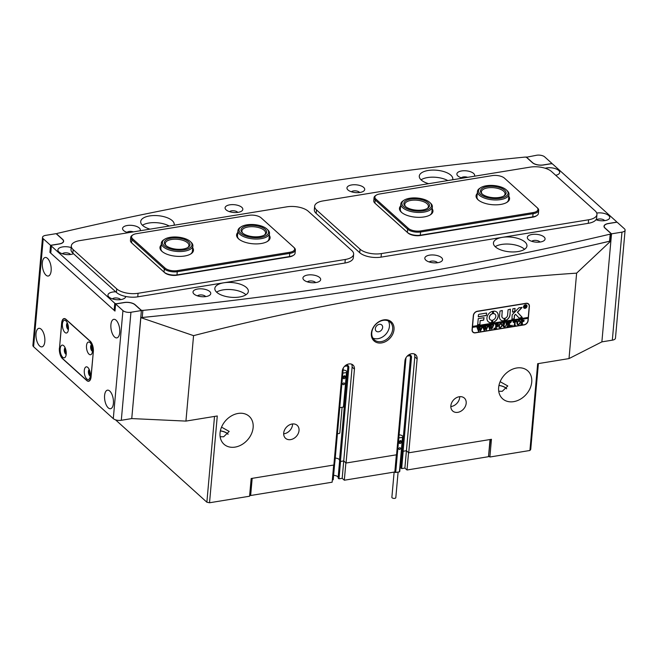 <?xml version="1.0" encoding="UTF-8"?>
<svg xmlns="http://www.w3.org/2000/svg" width="658" height="658" viewBox="0 0 658 658"><rect width="100%" height="100%" fill="white"/><g stroke="black" fill="none" stroke-linecap="round" stroke-linejoin="round"><path stroke-width="0.99" d="M524.994 242.037A16.82 7.386 -174.9 0 1 526.943 245.944A16.82 7.386 -174.9 0 1 513.931 251.94A16.82 7.386 -174.9 0 1 495.392 246.865A16.82 7.386 -174.9 0 1 493.434 242.958A16.82 7.386 -174.9 0 1 506.454 236.962A16.82 7.386 -174.9 0 1 524.994 242.037M524.558 249.308A16.82 7.386 5.1 0 0 524.36 249.119A16.82 7.386 5.1 0 0 509.999 244.167A16.82 7.386 5.1 0 0 495.194 246.684A16.82 7.386 5.1 0 1 501.684 244.431A16.82 7.386 5.1 0 1 524.36 249.119M428.629 183.697A16.82 7.386 -174.9 0 1 421.243 180.004A16.82 7.386 -174.9 0 1 419.294 176.089A16.82 7.386 -174.9 0 1 432.306 170.101A16.82 7.386 -174.9 0 1 450.845 175.176A16.82 7.386 -174.9 0 1 452.803 179.083A16.82 7.386 -174.9 0 1 452.663 179.774M216.795 292.325A16.82 7.386 5.1 0 0 235.334 297.4A16.82 7.386 5.1 0 0 248.346 291.404A16.82 7.386 5.1 0 0 246.396 287.497A16.82 7.386 5.1 0 0 227.857 282.422A16.82 7.386 5.1 0 0 214.837 288.418A16.82 7.386 5.1 0 0 216.795 292.325M245.763 294.578A16.82 7.386 5.1 0 0 223.087 289.89A16.82 7.386 5.1 0 0 216.597 292.144A16.82 7.386 -174.9 0 1 231.402 289.619A16.82 7.386 -174.9 0 1 245.763 294.578A16.82 7.386 -174.9 0 1 245.96 294.759M174.066 225.233A16.82 7.386 5.1 0 0 174.206 224.542A16.82 7.386 5.1 0 0 172.248 220.627A16.82 7.386 5.1 0 0 153.709 215.553A16.82 7.386 5.1 0 0 140.697 221.549A16.82 7.386 5.1 0 0 142.646 225.455A16.82 7.386 5.1 0 0 150.032 229.157M528.366 239.512A8.908 3.907 5.1 0 0 535.933 242.136A8.908 3.907 5.1 0 0 543.771 240.828A8.908 3.907 5.1 0 0 544.034 236.954A8.908 3.907 5.1 0 0 532.1 234.462A8.908 3.907 5.1 0 0 528.292 239.446A8.908 3.907 5.1 0 0 528.366 239.512M539.988 242.054A4.351 1.908 5.1 0 0 539.667 241.683A4.351 1.908 5.1 0 0 535.579 240.376A4.351 1.908 5.1 0 0 531.787 241.321M425.858 260.19A8.908 3.907 5.1 0 0 433.425 262.805A8.908 3.907 5.1 0 0 441.263 261.497A8.908 3.907 5.1 0 0 441.526 257.632A8.908 3.907 5.1 0 0 429.592 255.139A8.908 3.907 5.1 0 0 425.784 260.116A8.908 3.907 5.1 0 0 425.858 260.19M437.48 262.723A4.351 1.908 5.1 0 0 437.159 262.353A4.351 1.908 5.1 0 0 433.071 261.053A4.351 1.908 5.1 0 0 429.279 261.991M474.402 176.229A8.908 3.907 5.1 0 0 473.595 173.432A8.908 3.907 5.1 0 0 461.661 170.94A8.908 3.907 5.1 0 0 457.853 175.925A8.908 3.907 5.1 0 0 457.927 175.99A8.908 3.907 5.1 0 0 462.615 178.154M348 189.981A8.908 3.907 5.1 0 0 355.567 192.597A8.908 3.907 5.1 0 0 363.405 191.297A8.908 3.907 5.1 0 0 363.677 187.423A8.908 3.907 5.1 0 0 351.742 184.931A8.908 3.907 5.1 0 0 347.926 189.915A8.908 3.907 5.1 0 0 348 189.981M359.63 192.523A4.351 1.908 5.1 0 0 359.309 192.152A4.351 1.908 5.1 0 0 355.221 190.845A4.351 1.908 5.1 0 0 351.43 191.791M115.767 291.839A8.908 3.907 5.1 0 0 108.907 297.013A8.908 3.907 5.1 0 0 108.981 297.087A8.908 3.907 5.1 0 0 116.548 299.703A8.908 3.907 5.1 0 0 124.387 298.395A8.908 3.907 5.1 0 0 125.686 296.47M120.603 299.62A4.351 1.908 5.1 0 0 120.282 299.25A4.351 1.908 5.1 0 0 116.195 297.951A4.351 1.908 5.1 0 0 112.403 298.888M595.967 219.739A8.908 3.907 5.1 0 0 608.444 219.418A8.908 3.907 5.1 0 0 608.708 215.544A8.908 3.907 5.1 0 0 596.74 213.06M604.669 220.644A4.351 1.908 5.1 0 0 604.34 220.274A4.351 1.908 5.1 0 0 600.26 218.966A4.351 1.908 5.1 0 0 596.469 219.912M194.044 294.06A8.908 3.907 5.1 0 0 201.611 296.684A8.908 3.907 5.1 0 0 209.45 295.376A8.908 3.907 5.1 0 0 209.713 291.502A8.908 3.907 5.1 0 0 197.778 289.01A8.908 3.907 5.1 0 0 193.97 293.994A8.908 3.907 5.1 0 0 194.044 294.06M205.674 296.602A4.351 1.908 5.1 0 0 205.345 296.232A4.351 1.908 5.1 0 0 201.266 294.924A4.351 1.908 5.1 0 0 197.474 295.87M303.971 280.078A8.908 3.907 5.1 0 0 311.538 282.693A8.908 3.907 5.1 0 0 319.377 281.385A8.908 3.907 5.1 0 0 319.64 277.52A8.908 3.907 5.1 0 0 307.705 275.019A8.908 3.907 5.1 0 0 303.897 280.004A8.908 3.907 5.1 0 0 303.971 280.078M315.593 282.611A4.351 1.908 5.1 0 0 315.272 282.241A4.351 1.908 5.1 0 0 311.185 280.941A4.351 1.908 5.1 0 0 307.393 281.879M71.179 247.589A8.908 3.907 5.1 0 0 60.643 247.392A8.908 3.907 5.1 0 0 58.858 251.882A8.908 3.907 5.1 0 0 58.932 251.948A8.908 3.907 5.1 0 0 73.49 253.717M70.554 254.49A4.351 1.908 5.1 0 0 70.233 254.12A4.351 1.908 5.1 0 0 66.145 252.812A4.351 1.908 5.1 0 0 62.362 253.758M555.73 175.308A8.908 3.907 5.1 0 0 558.395 174.28A8.908 3.907 5.1 0 0 558.667 170.414A8.908 3.907 5.1 0 0 545.219 168.251M140.088 230.777A8.908 3.907 5.1 0 0 139.282 227.981A8.908 3.907 5.1 0 0 127.348 225.488A8.908 3.907 5.1 0 0 123.531 230.473A8.908 3.907 5.1 0 0 123.605 230.539A8.908 3.907 5.1 0 0 128.294 232.702M226.113 209.869A8.908 3.907 5.1 0 0 233.68 212.485A8.908 3.907 5.1 0 0 241.519 211.177A8.908 3.907 5.1 0 0 241.79 207.311A8.908 3.907 5.1 0 0 229.856 204.819A8.908 3.907 5.1 0 0 226.039 209.795A8.908 3.907 5.1 0 0 226.113 209.869M237.744 212.402A4.351 1.908 5.1 0 0 237.423 212.041A4.351 1.908 5.1 0 0 233.335 210.733A4.351 1.908 5.1 0 0 229.543 211.679M616.258 221.425L552.86 164.253A1.579 0.691 5.1 0 0 550.73 163.809L543.418 165.002A8.11 3.561 -174.9 0 1 532.478 162.74L526.737 157.566A1.579 0.691 5.1 0 0 524.771 157.106A2236.098 981.415 5.1 0 0 57.443 233.36A1.579 0.691 5.1 0 0 56.769 233.853A1.579 0.691 5.1 0 0 56.95 234.223L62.691 239.397A8.11 3.561 -174.9 0 1 63.637 241.28A8.11 3.561 -174.9 0 1 59.352 243.986L52.04 245.179A1.579 0.691 5.1 0 0 51.201 245.705A1.579 0.691 5.1 0 0 51.39 246.076L114.78 303.248A1.579 0.691 5.1 0 0 116.918 303.683L124.23 302.491A8.11 3.561 -174.9 0 1 135.17 304.753L140.902 309.926A1.579 0.691 5.1 0 0 142.868 310.395A2236.098 981.415 5.1 0 0 610.196 234.141A1.579 0.691 5.1 0 0 610.871 233.648A1.579 0.691 5.1 0 0 610.69 233.277L604.949 228.104A8.11 3.561 -174.9 0 1 604.011 226.212A8.11 3.561 -174.9 0 1 608.288 223.514L615.6 222.314A1.579 0.691 5.1 0 0 616.439 221.787A1.579 0.691 5.1 0 0 616.258 221.425M447.802 180.572A16.82 7.386 5.1 0 0 421.046 179.823A16.82 7.386 5.1 0 1 427.535 177.57A16.82 7.386 5.1 0 1 447.802 180.572M142.449 225.275A16.82 7.386 -174.9 0 1 169.205 226.023A16.82 7.386 5.1 0 0 148.947 223.021A16.82 7.386 5.1 0 0 142.457 225.275M610.871 233.648L610.237 240.729A1.579 0.691 -174.9 0 1 609.563 241.223L610.196 234.141M142.868 310.395L142.235 317.477A2236.098 981.415 5.1 0 0 609.563 241.223M142.235 317.477A1.579 0.691 -174.9 0 1 140.787 317.304M115.01 310.724A1.579 0.691 -174.9 0 1 114.147 310.329L114.78 303.248M51.39 246.076L50.756 253.157L114.147 310.329M50.756 253.157A1.579 0.691 -174.9 0 1 50.567 252.787L51.201 245.705M133.368 231.871A4.351 1.908 5.1 0 0 127.035 232.348M467.69 177.323A4.351 1.908 5.1 0 0 461.357 177.8M526.252 156.949L532.651 162.715A7.912 3.471 -174.9 0 0 543.319 164.919L552.029 163.497L544.709 156.9A5.938 2.607 5.1 0 0 536.698 155.239L526.227 157.278M605.113 228.244L605.121 228.071A7.912 3.471 -174.9 0 1 604.209 226.237A7.912 3.471 -174.9 0 1 608.387 223.597L617.089 222.174L624.409 228.778A5.938 2.607 5.1 0 1 625.1 230.16A5.938 2.607 5.1 0 1 621.966 232.134L611.521 233.845L601.881 341.872L610.887 240.927L610.27 240.367M605.121 228.071L611.521 233.845M625.1 230.16L615.46 338.187A5.938 2.607 -174.9 0 1 612.327 340.17L601.881 341.872L569.005 358.585L537.668 363.701L529.92 450.483L489.873 457.014L491.452 439.305L408.741 452.803L417.123 358.939L414.803 356.85L406.43 450.714L403.115 451.248L402.153 450.385L410.534 356.521L409.646 355.715L407.244 356.11M91.972 346.116A2.476 1.119 -99.3 0 0 91.849 346.782A2.476 1.119 -99.3 0 0 92.572 349.785M89.759 370.906A2.476 1.119 -99.3 0 0 89.628 371.581A2.476 1.119 -99.3 0 0 90.36 374.575M67.881 324.386A2.476 1.119 -99.3 0 0 67.749 325.052A2.476 1.119 -99.3 0 0 68.473 328.046M65.66 349.176A2.476 1.119 -99.3 0 0 65.537 349.85A2.476 1.119 -99.3 0 0 66.261 352.844M110.914 324.641A9.401 4.261 -99.3 0 0 116.836 337.883A9.401 4.261 -99.3 0 0 119.723 332.578A9.401 4.261 -99.3 0 0 113.809 319.327A9.401 4.261 -99.3 0 0 110.914 324.641M104.597 395.483A9.401 4.261 -99.3 0 0 110.511 408.725A9.401 4.261 -99.3 0 0 113.398 403.42A9.401 4.261 -99.3 0 0 107.484 390.169A9.401 4.261 -99.3 0 0 104.597 395.483M42.334 262.789A9.401 4.261 -99.3 0 0 48.248 276.031A9.401 4.261 -99.3 0 0 51.143 270.726A9.401 4.261 -99.3 0 0 45.221 257.484A9.401 4.261 -99.3 0 0 42.334 262.789M36.009 333.631A9.401 4.261 -99.3 0 0 41.931 346.873A9.401 4.261 -99.3 0 0 44.818 341.568A9.401 4.261 -99.3 0 0 38.904 328.326A9.401 4.261 -99.3 0 0 36.009 333.631M141.388 310.551L134.989 304.786A7.912 3.471 -174.9 0 0 124.321 302.573L115.611 303.996L122.939 310.601A5.938 2.607 5.1 0 0 130.942 312.254L141.388 310.551L131.748 418.578L140.845 317.641A2265.782 994.444 -174.9 0 0 172.281 314.376M130.942 312.254L121.302 420.289L131.748 418.578L185.934 421.095L193.559 335.646C258.051 319.015 322.173 305.493 385.925 295.088C449.998 284.651 513.569 277.339 576.63 273.144L569.005 358.585M33.591 346.75A5.938 2.607 -174.9 0 1 32.9 345.376L42.54 237.341A5.938 2.607 5.1 0 1 45.673 235.358L56.119 233.656L62.518 239.422A7.912 3.471 -174.9 0 1 63.439 241.264A7.912 3.471 -174.9 0 1 59.261 243.904L50.551 245.319L43.231 238.722L33.591 346.75L113.291 418.636L122.939 310.601M42.54 237.341A5.938 2.607 5.1 0 0 43.231 238.722M121.302 420.289A5.938 2.607 -174.9 0 1 113.291 418.636M59.393 348.214A7.912 3.586 -99.3 0 0 62.469 358.635L86.749 380.538A7.912 3.586 -99.3 0 0 88.657 381.262A7.912 3.586 -99.3 0 0 91.092 376.795L93.337 351.643A7.912 3.586 -99.3 0 0 90.261 341.222L65.981 319.319A7.912 3.586 -99.3 0 0 64.073 318.595A7.912 3.586 -99.3 0 0 61.638 323.062L59.5 348.197M50.551 245.319L49.918 252.409L114.986 311.078L115.611 303.996M50.617 252.294L49.918 252.409M432.191 208.759A16.82 7.386 -174.9 0 1 430.505 214.73A16.82 7.386 -174.9 0 1 415.7 217.198A16.82 7.386 -174.9 0 1 401.405 212.246A16.82 7.386 -174.9 0 1 401.265 212.123A16.82 7.386 -174.9 0 1 400.656 205.946M429.863 202.508A14.838 6.514 5.1 0 0 408.166 198.568A14.838 6.514 5.1 0 0 404.061 200.205A14.838 6.514 5.1 0 0 406.554 208.561A14.838 6.514 5.1 0 0 425.191 210.478A14.838 6.514 5.1 0 0 429.863 202.508L430.661 203.256A15.833 6.95 -174.9 0 1 432.364 206.818A15.833 6.95 -174.9 0 1 425.685 211.761A15.833 6.95 -174.9 0 1 409.054 210.988A15.833 6.95 -174.9 0 1 400.829 203.996L400.36 209.31A15.833 6.95 5.1 0 0 401.693 212.501M508.807 196.257A16.82 7.386 -174.9 0 1 507.121 202.228A16.82 7.386 -174.9 0 1 492.316 204.704A16.82 7.386 -174.9 0 1 478.021 199.752A16.82 7.386 -174.9 0 1 477.881 199.621A16.82 7.386 -174.9 0 1 477.272 193.444M506.471 190.006A14.838 6.514 5.1 0 0 493.87 185.531A14.838 6.514 5.1 0 0 480.677 187.703A14.838 6.514 5.1 0 0 478.506 191.165A14.838 6.514 5.1 0 0 493.763 198.584A14.838 6.514 5.1 0 0 508.083 192.876A14.838 6.514 5.1 0 0 506.471 190.006L507.277 190.754A15.833 6.95 -174.9 0 1 508.988 193.822A15.833 6.95 -174.9 0 1 508.979 194.316A15.833 6.95 -174.9 0 1 493.155 199.876A15.833 6.95 -174.9 0 1 477.445 191.996A15.833 6.95 -174.9 0 1 477.445 191.503L476.968 196.816A15.833 6.95 5.1 0 0 478.308 199.999M537.043 207.558L537.528 208.01A9.895 4.343 -174.9 0 1 537.611 208.084A9.895 4.343 -174.9 0 1 538.68 210.313A9.895 4.343 -174.9 0 1 533.457 213.611L420.972 231.961A9.895 4.343 -174.9 0 1 407.631 229.206L375.2 199.95A9.895 4.343 -174.9 0 1 374.048 197.655L373.76 200.838A9.895 4.343 5.1 0 0 374.83 203.067A9.895 4.343 5.1 0 0 374.912 203.141L407.351 232.389A9.895 4.343 5.1 0 0 420.692 235.153L533.177 216.795A9.895 4.343 5.1 0 0 536.953 215.495L536.212 215.98A9.105 3.997 -174.9 0 1 532.741 217.173L420.256 235.523A9.105 3.997 -174.9 0 1 407.985 232.99L375.545 203.733A9.105 3.997 -174.9 0 1 375.471 203.667A9.105 3.997 -174.9 0 1 375.397 203.593M536.953 215.495A9.895 4.343 5.1 0 0 538.392 213.496L538.68 210.313M374.048 197.655A9.895 4.343 -174.9 0 1 375.496 195.648L376.228 195.171A9.105 3.997 5.1 0 0 375.957 199.127L408.396 228.384A9.105 3.997 5.1 0 0 420.668 230.917L533.153 212.567A9.105 3.997 5.1 0 0 536.969 207.484A9.105 3.997 5.1 0 0 536.895 207.418L504.456 178.162A9.105 3.997 5.1 0 0 492.184 175.62L379.699 193.978A9.105 3.997 5.1 0 0 376.228 195.171M506.627 202.524A15.833 6.95 5.1 0 0 508.511 199.629L508.979 194.316M430.019 215.026A15.833 6.95 5.1 0 0 431.895 212.131L432.364 206.818M269.328 235.334A16.82 7.386 -174.9 0 1 267.633 241.305A16.82 7.386 -174.9 0 1 252.828 243.773A16.82 7.386 -174.9 0 1 238.533 238.821A16.82 7.386 -174.9 0 1 238.393 238.698A16.82 7.386 -174.9 0 1 237.785 232.521M267.148 241.601A15.833 6.95 5.1 0 0 269.023 238.706L269.5 233.393A15.833 6.95 -174.9 0 1 263.266 238.221A15.833 6.95 -174.9 0 1 246.437 237.637A15.833 6.95 -174.9 0 1 237.957 230.571A15.833 6.95 -174.9 0 1 240.269 227.372L241.19 226.78A14.838 6.514 5.1 0 0 243.879 235.227A14.838 6.514 5.1 0 0 262.748 236.946A14.838 6.514 5.1 0 0 266.992 229.074A14.838 6.514 5.1 0 0 244.866 225.25A14.838 6.514 5.1 0 0 241.19 226.78M192.712 247.836A16.82 7.386 -174.9 0 1 191.017 253.807A16.82 7.386 -174.9 0 1 176.212 256.275A16.82 7.386 -174.9 0 1 161.917 251.323A16.82 7.386 -174.9 0 1 161.778 251.2A16.82 7.386 -174.9 0 1 161.177 245.015M190.532 254.103A15.833 6.95 5.1 0 0 192.407 251.2L192.884 245.886A15.833 6.95 -174.9 0 1 181.789 251.479A15.833 6.95 -174.9 0 1 161.35 243.073A15.833 6.95 -174.9 0 1 163.661 239.874L164.574 239.273A14.838 6.514 5.1 0 0 165.52 246.766A14.838 6.514 5.1 0 0 181.575 250.155A14.838 6.514 5.1 0 0 190.376 241.576A14.838 6.514 5.1 0 0 172.815 237.036A14.838 6.514 5.1 0 0 164.574 239.273M293.731 247.252L294.216 247.712A9.895 4.343 -174.9 0 1 294.299 247.786A9.895 4.343 -174.9 0 1 295.368 250.007A9.895 4.343 -174.9 0 1 290.145 253.314L177.66 271.664A9.895 4.343 -174.9 0 1 164.319 268.908L131.88 239.652A9.895 4.343 -174.9 0 1 130.736 237.349L130.448 240.54A9.895 4.343 5.1 0 0 131.518 242.761A9.895 4.343 5.1 0 0 131.6 242.843L164.031 272.091A9.895 4.343 5.1 0 0 177.372 274.855L289.857 256.497A9.895 4.343 5.1 0 0 293.632 255.197L292.9 255.674A9.105 3.997 -174.9 0 1 289.421 256.875L176.944 275.225A9.105 3.997 -174.9 0 1 164.665 272.683L132.233 243.435A9.105 3.997 -174.9 0 1 132.151 243.361A9.105 3.997 -174.9 0 1 132.085 243.296M130.736 237.349A9.895 4.343 -174.9 0 1 132.176 235.35L132.916 234.873A9.105 3.997 5.1 0 0 132.645 238.829L165.076 268.086A9.105 3.997 5.1 0 0 177.356 270.619L289.833 252.269A9.105 3.997 5.1 0 0 293.657 247.186A9.105 3.997 5.1 0 0 293.583 247.112L261.144 217.864A9.105 3.997 5.1 0 0 248.872 215.322L136.387 233.68A9.105 3.997 5.1 0 0 132.916 234.873M293.632 255.197A9.895 4.343 5.1 0 0 295.08 253.198L295.368 250.007M161.35 243.073L160.873 248.387A15.833 6.95 5.1 0 0 162.205 251.578M237.957 230.571L237.489 235.885A15.833 6.95 5.1 0 0 238.821 239.076M596.946 214.5L596.633 218.045A15.833 6.95 -174.9 0 1 588.277 223.325L381.072 257.13A15.833 6.95 -174.9 0 1 359.729 252.713L316.169 213.431A15.833 6.95 -174.9 0 1 314.327 209.754L314.647 206.209A15.833 6.95 -174.9 0 1 322.996 200.929L530.2 167.124A15.833 6.95 -174.9 0 1 551.544 171.541L595.103 210.823A15.833 6.95 -174.9 0 1 596.946 214.5A15.833 6.95 -174.9 0 1 588.589 219.78L381.385 253.585A15.833 6.95 -174.9 0 1 360.041 249.176L316.482 209.894A15.833 6.95 -174.9 0 1 314.647 206.209M353.634 254.202L353.313 257.747A15.833 6.95 -174.9 0 1 344.965 263.019L137.752 296.832A15.833 6.95 -174.9 0 1 116.408 292.415L72.849 253.133A15.833 6.95 -174.9 0 1 71.015 249.456L71.327 245.911A15.833 6.95 -174.9 0 1 79.684 240.631L286.888 206.826A15.833 6.95 -174.9 0 1 308.232 211.234L351.791 250.517A15.833 6.95 -174.9 0 1 353.634 254.202A15.833 6.95 -174.9 0 1 345.277 259.482L138.073 293.287A15.833 6.95 -174.9 0 1 116.729 288.878L73.17 249.596A15.833 6.95 -174.9 0 1 71.327 245.911M62.411 323.95A6.432 2.912 -99.3 0 0 64.147 331.525A6.432 2.912 -99.3 0 0 67.774 331.895A6.432 2.912 -99.3 0 0 68.432 329.378A6.432 2.912 -99.3 0 0 65.989 320.964A6.432 2.912 -99.3 0 0 62.411 323.95M67.355 322.988A3.364 1.522 -99.3 0 0 66.548 324.805A3.364 1.522 -99.3 0 0 68.424 329.543M68.465 328.934A3.364 1.522 80.7 0 1 67.33 324.674A3.364 1.522 80.7 0 1 67.585 323.547M60.199 348.74A6.432 2.912 -99.3 0 0 61.934 356.315A6.432 2.912 -99.3 0 0 65.561 356.685A6.432 2.912 -99.3 0 0 66.219 354.177A6.432 2.912 -99.3 0 0 63.777 345.754A6.432 2.912 -99.3 0 0 60.199 348.74M65.134 347.778A3.364 1.522 -99.3 0 0 64.336 349.595A3.364 1.522 -99.3 0 0 66.211 354.333M66.252 353.733A3.364 1.522 80.7 0 1 65.117 349.472A3.364 1.522 80.7 0 1 65.372 348.345M84.298 370.479A6.432 2.912 -99.3 0 0 86.033 378.046A6.432 2.912 -99.3 0 0 89.661 378.424A6.432 2.912 -99.3 0 0 90.319 375.907A6.432 2.912 -99.3 0 0 87.876 367.485A6.432 2.912 -99.3 0 0 84.298 370.479M89.233 369.508A3.364 1.522 -99.3 0 0 88.435 371.326A3.364 1.522 -99.3 0 0 90.302 376.072M90.352 375.463A3.364 1.522 80.7 0 1 89.217 371.202A3.364 1.522 80.7 0 1 89.472 370.076M86.511 345.68A6.432 2.912 -99.3 0 0 88.246 353.256A6.432 2.912 -99.3 0 0 91.873 353.626A6.432 2.912 -99.3 0 0 92.531 351.117A6.432 2.912 -99.3 0 0 90.088 342.695A6.432 2.912 -99.3 0 0 86.511 345.68M91.446 344.718A3.364 1.522 -99.3 0 0 90.648 346.536A3.364 1.522 -99.3 0 0 92.515 351.273M92.564 350.665A3.364 1.522 80.7 0 1 91.429 346.404A3.364 1.522 80.7 0 1 91.684 345.277M93.23 351.742A7.912 3.586 -99.3 0 0 90.154 341.313L66.055 319.582A7.912 3.586 -99.3 0 0 64.147 318.85A7.912 3.586 -99.3 0 0 61.72 323.325L59.508 348.115A7.912 3.586 -99.3 0 0 62.576 358.544L86.675 380.275A7.912 3.586 -99.3 0 0 88.583 381.007A7.912 3.586 -99.3 0 0 91.018 376.532L93.329 351.726M394.01 329.551A12.864 9.985 -48 0 1 381.665 342.908A12.864 9.985 -48 0 1 371.367 333.244A12.864 9.985 -48 0 1 383.713 319.887A12.864 9.985 -48 0 1 394.01 329.551M371.778 332.685A11.877 9.212 132 0 0 374.27 339.791A11.877 9.212 132 0 0 385.424 340.096A11.877 9.212 132 0 0 392.67 329.271A11.877 9.212 132 0 0 390.178 322.157A11.877 9.212 132 0 0 379.024 321.861A11.877 9.212 132 0 0 371.778 332.685M375.323 328.646A4.154 3.224 132 0 0 376.195 331.139A4.154 3.224 132 0 0 380.102 331.245A4.154 3.224 132 0 0 382.635 327.454A4.154 3.224 132 0 0 381.763 324.97A4.154 3.224 132 0 0 377.865 324.863A4.154 3.224 132 0 0 375.323 328.646M372.88 338.08A11.877 9.212 132 0 0 383.351 336.427A11.877 9.212 132 0 0 389.429 326.352A11.877 9.212 132 0 0 388.327 320.948M498.739 391.239L502.243 391.321L507.795 385.966L500.121 381.689M498.649 387.521A18.802 14.591 132 0 0 502.597 398.781A18.802 14.591 132 0 0 520.256 399.258A18.802 14.591 132 0 0 531.73 382.125A18.802 14.591 132 0 0 527.782 370.857A18.802 14.591 132 0 0 510.123 370.38A18.802 14.591 132 0 0 498.649 387.521M401.767 449.101A4.154 1.826 5.1 0 0 401.742 449.085A4.154 1.826 5.1 0 1 402.211 449.743M220.142 436.698L223.646 436.78L229.198 431.426L221.524 427.141M220.052 432.98A18.802 14.591 132 0 0 224 444.24A18.802 14.591 132 0 0 241.659 444.718A18.802 14.591 132 0 0 253.133 427.577A18.802 14.591 132 0 0 249.185 416.317A18.802 14.591 132 0 0 231.526 415.84A18.802 14.591 132 0 0 220.052 432.98M335.251 458.091A4.154 1.826 -174.9 0 1 339.084 459.333A4.154 1.826 -174.9 0 1 339.528 459.975M344.562 366.333L346.955 365.947L347.852 366.745L339.47 460.608L340.433 461.48L343.739 460.937L346.059 463.026L354.44 369.163A6.925 5.371 132 0 0 352.984 365.017A6.925 5.371 132 0 0 346.478 364.836A6.925 5.371 132 0 0 342.25 371.153L333.869 465.017L251.167 478.514L249.579 496.222L209.532 502.761L206.867 502.202L115.504 419.812M283.705 433.063A8.71 6.761 132 0 0 285.531 438.277A8.71 6.761 132 0 0 293.715 438.499A8.71 6.761 132 0 0 299.028 430.562A8.71 6.761 132 0 0 297.194 425.348A8.71 6.761 132 0 0 289.018 425.126A8.71 6.761 132 0 0 283.705 433.063M283.672 433.819A8.71 6.761 132 0 0 292.539 424.714A8.71 6.761 132 0 0 292.571 423.958M450.862 405.789A8.71 6.761 132 0 0 452.688 411.003A8.71 6.761 132 0 0 460.871 411.225A8.71 6.761 132 0 0 466.185 403.288A8.71 6.761 132 0 0 464.351 398.074A8.71 6.761 132 0 0 456.175 397.851A8.71 6.761 132 0 0 450.862 405.789M450.829 406.545A8.71 6.761 132 0 0 459.695 397.44A8.71 6.761 132 0 0 459.728 396.684M576.63 273.144L610.838 240.951A2265.782 994.444 -174.9 0 1 582.585 247.449M526.071 303.289L477.313 311.242A4.154 3.224 132 0 0 473.324 315.56L472.066 329.724A4.154 3.224 132 0 0 472.938 332.216A4.154 3.224 132 0 0 475.389 332.849L524.138 324.896A4.154 3.224 132 0 0 528.127 320.578L529.394 306.414A4.154 3.224 132 0 0 528.522 303.922A4.154 3.224 132 0 0 526.071 303.289M185.934 421.095L217.28 415.979L209.532 502.761M417.123 358.939A6.925 5.371 -48 0 0 415.667 354.785A6.925 5.371 -48 0 0 409.161 354.613A6.925 5.371 -48 0 0 404.933 360.929L396.552 454.793L346.059 463.026M506.701 388.738A10.191 4.474 5.1 0 0 498.97 385.382M406.052 357.648A3.167 2.459 132 0 0 405.928 358.297L397.547 452.161L396.782 452.285L397.457 452.178L395.91 469.532L395.03 469.672M332.339 479.904L333.228 479.756L334.774 462.401L334.091 462.516L334.864 462.385L343.237 368.521A3.167 2.459 132 0 1 343.369 367.88M408.741 452.803L406.43 450.714L408.56 452.638L407.014 469.993L404.876 468.068L401.66 468.595L400.78 467.805L402.326 450.533M228.104 434.19A10.191 4.474 5.1 0 0 220.372 430.834M538.392 363.586L530.735 449.365L529.92 450.483M488.771 456.019L489.873 457.014M193.559 335.646L140.845 317.641M206.867 502.202L214.524 416.424M498.953 385.473A10.092 4.433 -174.9 0 1 506.635 388.829M220.356 430.932A10.092 4.433 -174.9 0 1 228.038 434.288M351.627 364.195A6.925 5.371 132 0 1 352.12 367.074L343.739 460.937L340.523 461.464L338.977 478.818L338.097 478.029L339.635 460.765M347.852 366.745L348.814 367.616A3.167 2.459 132 0 0 348.148 365.716A3.167 2.459 132 0 0 345.565 365.445M348.814 367.616L340.433 461.48M403.115 451.248L411.497 357.384A3.167 2.459 132 0 0 410.831 355.493A3.167 2.459 132 0 0 408.248 355.213M414.31 353.963A6.925 5.371 -48 0 1 414.803 356.85M528.473 304.152A4.154 3.224 132 0 0 528.168 303.659M472.641 331.895A4.154 3.224 132 0 0 473.16 332.142M346.955 365.947A3.167 2.459 132 0 0 346.922 365.206M409.646 355.715A3.167 2.459 132 0 0 409.613 354.983M400.204 466.275A4.351 1.908 -174.9 0 1 400.393 466.432A4.351 1.908 -174.9 0 1 400.845 467.065M338.163 477.297A4.351 1.908 5.1 0 0 337.71 476.655A4.351 1.908 5.1 0 0 333.622 475.356M490.391 439.478L488.499 456.693L407.014 469.993M396.355 454.826L394.825 471.975L344.323 480.217L345.878 462.862L343.739 460.937L342.193 478.292L338.977 478.818M401.66 468.595L403.206 451.24L406.43 450.714L404.876 468.068M333.672 465.05L332.134 482.207L250.649 495.507L249.703 494.841M252.179 478.35L250.649 495.507M344.323 480.217L342.193 478.292M488.499 456.693L490.029 439.536M249.711 494.824L250.377 495.449M526.408 305.197A1.785 1.382 132 0 0 524.023 307.837M526.828 306.307A1.785 1.382 132 0 0 523.694 306.817A1.785 1.382 132 0 0 526.828 306.307M523.521 306.842A1.982 1.538 132 0 0 523.941 308.034A1.982 1.538 132 0 0 525.8 308.084A1.982 1.538 132 0 0 527.009 306.274A1.982 1.538 132 0 0 526.589 305.09A1.982 1.538 132 0 0 524.73 305.041A1.982 1.538 132 0 0 523.521 306.842M523.891 307.985A1.982 1.538 132 0 0 525.742 307.977A1.982 1.538 132 0 0 526.91 306.192A1.982 1.538 132 0 0 526.54 305.049M522.222 317.444L517.525 312.328L522.033 307.525L519.269 307.714A0.987 0.765 132 0 0 518.644 308.059L512.467 314.499A0.987 0.765 132 0 0 512.138 315.182L511.973 319.377L514.219 318.801L514.498 315.7A0.592 0.461 -48 0 1 514.696 315.289L515.609 314.327L519.006 317.946A0.987 0.765 132 0 0 519.623 318.127L522.222 317.444M518.998 317.929A0.987 0.765 132 0 0 519.532 318.044L522.082 317.189L517.435 312.246L521.917 307.311M498.254 316.029A6.432 4.993 132 0 0 496.897 312.18A6.432 4.993 132 0 0 493.599 311.135L493.327 313.636A3.66 2.838 -48 0 1 495.046 314.236A3.66 2.838 -48 0 1 495.811 316.424A3.66 2.838 -48 0 1 492.743 320.125L492.571 322.609A6.432 4.993 132 0 0 498.254 316.029M492.373 322.519L492.48 322.527A6.432 4.993 132 0 0 498.155 315.947A6.432 4.993 132 0 0 496.856 312.139M506.306 323.029L507.244 322.634L506.471 325.093L504.776 327.108L503.37 326.508L503.51 323.966L503.016 323.325L504.686 323.053L503.905 325.669L504.818 326.936L506.191 325.175L506.306 323.029L505.854 322.872M503.625 326.919L503.37 326.508M503.51 323.966L503.016 323.333M504.061 326.738L504.818 326.936M511.11 322.116L508.749 324.065L511.217 325.998L509.399 326.294L509.563 325.636L508.28 324.468L508.165 326.179L508.659 326.417L506.989 326.689L507.614 325.858L507.844 322.848L507.351 322.617L509.021 322.346L508.289 324.394L509.909 322.691L509.67 322.239L511.126 322.001L508.848 324.147L510.312 325.488M508.28 324.468L508.28 326.294M512.014 325.159L511.957 325.833L512.409 325.521L511.743 325.636M513.232 322.51L513.363 321.63L516.645 321.096L516.62 321.951L515.239 321.499L514.951 324.665L515.444 325.307L513.775 325.578L514.4 324.756L514.679 321.589L513.232 322.51M516.448 321.63L515.239 321.499M515.148 321.408L514.893 325.06L515.444 325.307M516.851 323.053L517.632 321.4L519.022 320.652L520.264 320.989L520.749 322.412L518.603 324.846L517.32 324.534L516.851 323.053M472.518 326.508L473.505 315.527A3.956 3.068 132 0 1 477.297 311.423L526.055 303.47A3.956 3.068 132 0 1 528.39 304.07A3.956 3.068 132 0 1 529.221 306.439L528.242 317.419L472.428 326.426L472.444 327.396L528.16 318.308L527.955 320.611A3.956 3.068 132 0 1 524.155 324.715L475.405 332.677A3.956 3.068 132 0 1 473.069 332.068L472.419 331.484A3.956 3.068 132 0 1 472.337 331.402M472.444 327.396L472.238 329.699A3.956 3.068 132 0 0 473.069 332.068M523.875 320.249L524.163 320.964L522.123 322.305L522.51 324.155L520.84 324.427L521.465 323.604L521.662 320.528L521.202 320.356L522.674 320.117L524.163 320.964L523.924 320.281M524.072 320.874L522.033 322.223L522.37 324.065M521.662 320.528L521.202 320.364M498.665 326.023L499.447 324.361L500.837 323.621L502.079 323.958L502.556 325.381L500.409 327.816L499.134 327.503L498.665 326.023M498.098 325.019L496.436 324.567L496.28 326.319L497.662 325.537L497.547 326.837L496.264 326.483L496.157 328.145L496.642 328.375L494.972 328.646L495.597 327.824L495.828 324.805L495.342 324.575L498.229 324.106L498.205 325.003L497.234 324.336L496.436 324.567M497.44 326.853L496.264 326.483M496.173 326.401L496.264 328.252M494.158 328.071L494.191 328.836L493.887 328.548L494.553 328.441L493.887 328.548M492.603 325.134L493.78 324.937L491.699 329.239L490.917 326.977L489.758 329.559L488.335 325.718L489.815 325.48L489.396 325.916L490.078 328.556L490.802 326.533L490.136 325.422L491.682 325.175L491.222 325.628L491.871 328.227L493.023 325.315L492.603 325.134M488.746 325.981L488.326 325.833M493.023 325.315L492.513 325.052M486.986 326.047L488.162 325.858L486.081 330.151L485.3 327.898L484.14 330.472L482.717 326.631L484.198 326.393L483.778 326.829L484.461 329.477L485.185 327.454L484.518 326.343L486.065 326.088L485.604 326.541L486.254 329.148L487.405 326.228L486.986 326.047M483.128 326.903L482.709 326.746M487.405 326.228L486.895 325.965M481.368 326.968L482.544 326.771L480.463 331.073L479.682 328.811L478.522 331.385L477.099 327.552L478.58 327.306L478.16 327.742L478.843 330.39L479.567 328.367L478.901 327.256L480.447 327.001L479.986 327.462L480.636 330.061L481.788 327.149L481.368 326.968M477.511 327.816L477.091 327.668M481.788 327.149L481.278 326.886M486.336 315.536L486.55 313.052L479.279 314.236A0.987 0.765 132 0 0 478.333 315.264L478.399 316.827L486.336 315.536L486.64 313.06M480.25 320.717L483.688 320.15L484.049 317.707L478.243 318.595L477.675 324.97L479.921 324.394L480.151 320.627L483.597 320.068L484 317.674M504.275 318.365A2.969 2.303 -48 0 1 502.556 317.904A2.969 2.303 -48 0 1 501.931 316.128L502.227 310.494L499.981 311.078L499.496 316.523A5.741 4.45 132 0 0 500.697 319.961A5.741 4.45 132 0 0 504.053 320.841L504.275 318.365M492.439 313.784L492.612 311.3A6.432 4.993 132 0 0 487.43 315.898A6.432 4.993 132 0 0 488.285 321.729A6.432 4.993 132 0 0 491.592 322.765L491.855 320.273A3.66 2.838 -48 0 1 490.144 319.673A3.66 2.838 -48 0 1 489.618 316.432A3.66 2.838 -48 0 1 492.439 313.784L492.719 311.3M512.919 308.75L512.483 312.081L514.638 311.785L515.082 308.454L512.919 308.75M507.589 315.207A2.969 2.303 -48 0 1 505.18 318.176L505.015 320.66A5.741 4.45 132 0 0 510.032 314.804L510.328 309.17L508.075 309.754L507.589 315.207M525.446 306.439L526.252 307.278L524.936 306.587L525.117 307.467L524.319 307.59L524.492 305.649L525.964 305.88L525.446 306.439L526.252 307.22M524.92 305.608L524.936 306.505L525.643 305.954L524.92 305.608L525.051 307.418M525.199 305.526L525.964 305.88L525.347 306.357M472.354 327.314L528.07 318.225L528.135 317.436M528.39 304.07L527.741 303.486A3.956 3.068 132 0 0 527.65 303.404M504.818 320.578L504.925 320.578A5.741 4.45 132 0 0 509.934 314.721L510.411 309.178M512.442 312.024L514.778 311.456L515.025 308.429M493.179 313.545L493.237 313.553A3.66 2.838 -48 0 1 494.948 314.154A3.66 2.838 -48 0 1 494.997 314.195M490.095 319.632A3.66 2.838 -48 0 1 490.045 319.591A3.66 2.838 -48 0 1 489.527 316.35A3.66 2.838 -48 0 1 492.349 313.702M488.236 321.688A6.432 4.993 132 0 0 491.493 322.683L491.913 320.281M502.506 317.863A2.969 2.303 -48 0 1 502.465 317.822A2.969 2.303 -48 0 1 501.84 316.046L502.309 310.502M500.656 319.92A5.741 4.45 132 0 0 503.954 320.759L504.357 318.365M477.494 324.887L479.822 324.312L480.151 320.627M511.792 319.286L514.128 318.719L514.4 315.61A0.592 0.461 -48 0 1 514.597 315.198L515.609 314.327M478.218 316.737L486.237 315.445M526.071 307.212L525.66 307.278M525.109 305.444L525.874 305.797M525.709 306.875L526.161 307.138L525.709 306.875M525.643 305.954L525.01 305.69M520.848 324.328L522.51 324.155M523.497 321.104L522.205 320.323L522.139 322.149L523.497 321.104L522.296 320.405L522.139 322.149M520.223 320.948L520.749 322.412M520.651 322.33L518.603 324.846M518.512 324.764L517.278 324.493M519.812 321.096L518.858 320.75L519.713 321.014L517.961 321.301L517.427 322.848L517.706 324.32L518.611 324.682L520.075 322.601L519.812 321.096L518.06 321.384L517.517 322.93L517.805 324.41L518.611 324.682M516.546 321.112L516.62 321.951M516.357 321.548L515.724 321.318L516.357 321.548M515.354 325.225L513.783 325.48M513.791 321.77L514.679 321.589M513.701 321.688L513.339 322.494M511.126 325.916L509.407 326.195M506.997 326.59L508.659 326.417M508.519 322.51L508.404 323.168M508.305 323.086L508.289 324.394M506.627 322.938L506.38 325.011L504.776 327.108M504.686 327.018L503.28 326.426M503.411 323.884L503.057 323.325L503.411 323.884M504.077 323.325L503.905 325.669M503.806 325.587L504.719 326.845M502.029 323.917L502.556 325.381M502.465 325.299L500.409 327.816M500.319 327.733L499.085 327.462M501.618 324.065L500.672 323.72L501.528 323.983L499.776 324.262L499.241 325.817L499.521 327.289L500.425 327.651L501.881 325.57L501.618 324.065L499.866 324.353L499.332 325.899L499.611 327.371L500.425 327.651M496.346 324.476L496.28 326.319M497.563 325.554L497.547 326.837M497.349 326.771L496.897 326.286L497.349 326.771M496.551 328.293L494.989 328.548M498.139 324.123L498.205 325.003M497.999 324.937L497.234 324.336L497.999 324.937M493.319 325.282L493.78 324.937M493.229 325.2L493.089 325.809M492.998 325.726L491.699 329.239M490.004 329.518L490.917 326.977M488.647 325.899L488.236 325.743L488.647 325.899M489.297 325.825L489.478 326.401M489.379 326.319L490.078 328.556M491.477 325.216L491.222 325.628M491.131 325.546L491.871 328.227M488.072 325.776L487.701 326.195M487.611 326.113L487.471 326.722M487.381 326.639L486.081 330.151M484.387 330.431L485.3 327.898M483.03 326.82L482.618 326.664L483.03 326.82M483.679 326.746L483.86 327.314M483.762 327.232L484.461 329.477M485.514 326.458L486.254 329.148M482.084 327.116L482.544 326.771M481.993 327.026L481.853 327.643M481.763 327.552L480.463 331.073M478.769 331.352L479.682 328.811M477.412 327.733L477.001 327.577L477.412 327.733M478.062 327.659L478.243 328.235M478.144 328.145L478.843 330.39M480.241 327.051L479.986 327.462M479.896 327.38L480.636 330.061M398.098 472.082L395.812 497.695A1.982 0.872 -174.9 0 1 394.282 498.402A1.982 0.872 -174.9 0 1 392.102 497.81A1.982 0.872 -174.9 0 1 391.872 497.349L394.126 472.09A3.561 1.563 5.1 0 0 395.697 472.469L399.414 471.868A3.561 1.563 5.1 0 0 399.76 471.276L402.844 436.739A3.561 1.563 5.1 0 0 402.425 435.909A3.561 1.563 5.1 0 0 399.809 434.905L399.077 435.028M398.789 448.756A0.987 0.765 132 0 0 400.525 448.476A0.987 0.765 132 0 0 398.789 448.756M397.514 452.169L395.697 472.469M400.377 440.531L399.003 441.51L398.871 443.04L400.105 443.599L401.479 442.612L401.619 441.082L400.377 440.531M398.814 437.932L402.499 437.331L399.414 471.868M402.499 437.331A3.561 1.563 5.1 0 0 402.844 436.739M398.904 442.637L400.558 441.781L400.656 440.654M400.558 441.781L401.479 442.612M399.176 442.76L400.105 443.599M342.111 407.277L339.824 432.898A1.982 0.872 -174.9 0 1 337.439 433.548M342.802 383.959A0.987 0.765 132 0 0 344.537 383.672A0.987 0.765 132 0 0 342.802 383.959M342.826 373.135L346.503 372.535A3.561 1.563 5.1 0 0 346.856 371.943A3.561 1.563 5.1 0 0 346.437 371.112A3.561 1.563 5.1 0 0 343.821 370.109L343.089 370.224M344.389 375.726L343.015 376.705L342.884 378.243L344.118 378.794L345.491 377.815L345.631 376.286L344.389 375.726M339.75 407.664L343.427 407.063A3.561 1.563 5.1 0 0 343.772 406.471L346.856 371.943M346.503 372.535L343.427 407.063M342.917 377.84L344.562 376.976L344.669 375.85M344.562 376.976L345.491 377.815M343.188 377.963L344.118 378.794M246.059 226.023A12.864 5.642 -174.9 0 1 262.41 227.52A12.864 5.642 -174.9 0 1 264.746 234.84A12.864 5.642 -174.9 0 1 261.555 236.164A12.864 5.642 -174.9 0 1 242.383 232.842A12.864 5.642 -174.9 0 1 246.059 226.023M264.245 235.136A11.877 5.215 5.1 0 0 265.552 233.039A11.877 5.215 5.1 0 0 259.203 227.742A11.877 5.215 5.1 0 0 246.577 227.306A11.877 5.215 5.1 0 0 241.905 230.925A11.877 5.215 5.1 0 0 242.818 233.22M266.992 229.074L267.79 229.831A15.833 6.95 -174.9 0 1 269.5 233.393M180.991 249.283A12.864 5.642 -174.9 0 1 165.767 245.344A12.864 5.642 -174.9 0 1 173.399 237.916A12.864 5.642 -174.9 0 1 187.316 240.844A12.864 5.642 -174.9 0 1 188.13 247.342A12.864 5.642 -174.9 0 1 180.991 249.283M187.629 247.638A11.877 5.215 5.1 0 0 188.945 245.541A11.877 5.215 5.1 0 0 173.613 239.241A11.877 5.215 5.1 0 0 165.29 243.427A11.877 5.215 5.1 0 0 166.203 245.722M190.376 241.576L191.174 242.333A15.833 6.95 -174.9 0 1 192.884 245.886M409.301 199.358A12.864 5.642 -174.9 0 1 425.455 201.019A12.864 5.642 -174.9 0 1 427.61 208.265A12.864 5.642 -174.9 0 1 424.056 209.688A12.864 5.642 -174.9 0 1 405.254 206.267A12.864 5.642 -174.9 0 1 409.301 199.358M427.116 208.561A11.877 5.215 5.1 0 0 428.424 206.464A11.877 5.215 5.1 0 0 422.255 201.225A11.877 5.215 5.1 0 0 409.786 200.641A11.877 5.215 5.1 0 0 404.777 204.35A11.877 5.215 5.1 0 0 405.69 206.653M400.829 203.996A15.833 6.95 -174.9 0 1 403.14 200.797L404.061 200.205M506.109 192.761A12.864 5.642 -174.9 0 1 504.225 195.763A12.864 5.642 -174.9 0 1 492.793 197.647A12.864 5.642 -174.9 0 1 481.87 193.773A12.864 5.642 -174.9 0 1 480.48 191.281A12.864 5.642 -174.9 0 1 492.883 186.329A12.864 5.642 -174.9 0 1 506.109 192.761M503.732 196.059A11.877 5.215 5.1 0 0 505.04 193.962A11.877 5.215 5.1 0 0 505.04 193.592A11.877 5.215 5.1 0 0 493.253 187.678A11.877 5.215 5.1 0 0 481.385 191.848A11.877 5.215 5.1 0 0 481.385 192.226A11.877 5.215 5.1 0 0 482.306 194.151M477.445 191.503A15.833 6.95 -174.9 0 1 479.756 188.295L480.677 187.703M612.327 340.17L621.966 232.134M408.396 228.384L407.631 229.206L407.351 232.389L407.985 232.99M420.668 230.917L420.256 235.523M533.153 212.567L532.741 217.173M375.957 199.127L375.2 199.95L374.912 203.141L375.545 203.733M132.645 238.829L131.88 239.652L131.6 242.843L132.233 243.435M165.076 268.086L164.319 268.908L164.031 272.091L164.665 272.683M177.356 270.619L176.944 275.225M289.833 252.269L289.421 256.875M316.482 209.894L316.169 213.431M360.041 249.176L359.729 252.713M381.385 253.585L381.072 257.13M588.589 219.78L588.277 223.325M73.17 249.596L72.849 253.133M116.729 288.878L116.408 292.415M138.073 293.287L137.752 296.832M345.277 259.482L344.965 263.019M352.12 367.074L354.44 369.163M411.497 357.384L410.534 356.521M616.439 221.787L616.398 222.289M604.134 227.01L604.209 226.237M63.365 242.045L63.439 241.264M375.471 203.667L374.83 203.067M536.969 207.484L537.611 208.084M132.151 243.361L131.518 242.761M293.657 247.186L294.299 247.786M64.147 318.85L65.035 318.711M88.583 381.007L89.529 380.85"/></g></svg>
